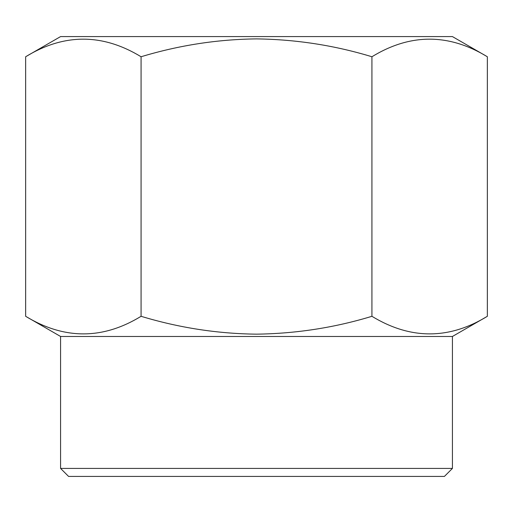 <?xml version="1.0" encoding="UTF-8"?>
<svg xmlns="http://www.w3.org/2000/svg" width="513" height="513" viewBox="0 0 513 513"><rect width="100%" height="100%" fill="white"/><g stroke="black" fill="none" stroke-linecap="round" stroke-linejoin="round"><path stroke-width="0.77" d="M25.65 56.751L60.579 36.583L452.421 36.583L487.35 56.751L487.35 316.303C448.971 339.747 410.496 339.747 371.925 316.303C334.566 327.679 296.091 333.63 256.5 334.162C217.403 333.713 178.928 327.762 141.075 316.303C102.696 339.747 64.221 339.747 25.65 316.303L25.65 56.751C64.029 33.307 102.504 33.307 141.075 56.751L141.075 316.303M141.075 56.751C178.928 45.291 217.403 39.341 256.5 38.892C296.091 39.424 334.566 45.375 371.925 56.751C410.304 33.307 448.779 33.307 487.35 56.751M452.421 468.42L60.579 468.42L68.575 476.417L444.425 476.417L452.421 468.42L452.421 336.47L487.35 316.303M60.579 468.42L60.579 336.47L452.421 336.47M371.925 56.751L371.925 316.303M60.579 336.47L25.65 316.303"/></g></svg>
